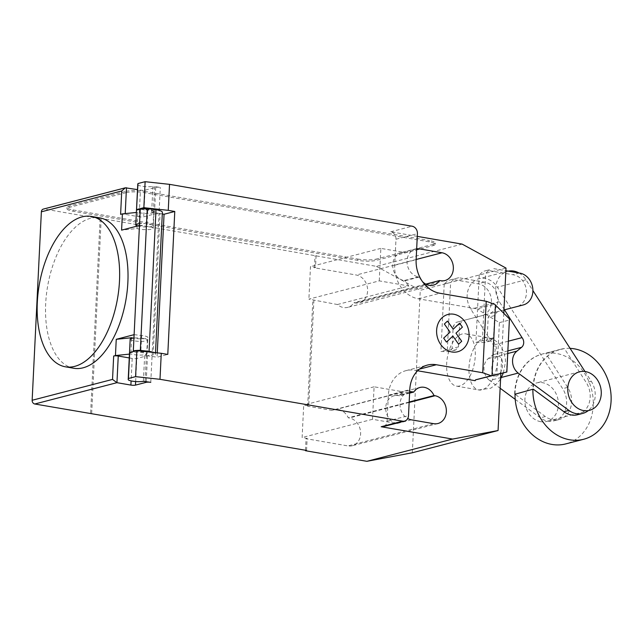 <?xml version="1.0" encoding="UTF-8"?>
<svg xmlns="http://www.w3.org/2000/svg" width="643" height="643" viewBox="0 0 643 643"><rect width="100%" height="100%" fill="white"/><g stroke="black" fill="none" stroke-linecap="round" stroke-linejoin="round"><path stroke-width="0.48" stroke-dasharray="3.21 2.41" d="M540.691 421.687A19.901 16.541 -104.5 0 1 525.001 402.831A19.901 16.541 -104.5 0 1 536.648 382.923A19.901 16.541 -104.5 0 1 542.596 382.698A19.901 16.541 -104.5 0 1 558.293 401.545A19.901 16.541 -104.5 0 1 546.646 421.454A19.901 16.541 -104.5 0 1 540.691 421.687M479.22 275.019L475.924 342.397L484.147 342.623L487.097 339.448L488.182 317.272L491.003 313.326L516.803 306.615A16.332 13.575 75.5 0 0 526.32 289.921A16.332 13.575 75.5 0 0 512.873 274.722L487.33 270.309L483.07 271.41L479.22 275.019L485.65 273.355L489.5 269.738L483.07 271.41M503.959 309.958L497.441 311.654L494.612 315.6L493.527 337.776L490.577 340.951L482.354 340.734L475.924 342.397M482.354 340.734L485.65 273.355M490.577 340.951L484.147 342.623M493.527 337.776L487.097 339.448M494.612 315.6L488.182 317.272M497.441 311.654L491.003 313.326M519.303 273.05L512.873 274.722M489.5 269.738L487.33 270.309M493.76 268.637L505.88 270.735M444.209 284.11L440.913 351.488L449.135 351.705L452.085 348.53L453.17 326.355L456 322.408L481.792 315.705A16.332 13.575 75.5 0 0 491.308 299.003A16.332 13.575 75.5 0 0 477.862 283.804L452.318 279.392L448.058 280.493L444.209 284.11L450.639 282.438L454.488 278.821L448.058 280.493M454.488 278.821L458.748 277.728L484.292 282.132A16.332 13.575 -104.5 0 1 497.738 297.331A16.332 13.575 -104.5 0 1 488.222 314.033L462.43 320.744L459.6 324.683L458.515 346.866L455.565 350.033L447.343 349.816L440.913 351.488M447.343 349.816L450.639 282.438M455.565 350.033L449.135 351.705M458.515 346.866L452.085 348.53M459.6 324.683L453.17 326.355M462.43 320.744L456 322.408M484.292 282.132L477.862 283.804M458.748 277.728L452.318 279.392M515.027 393.862A46.441 38.588 -104.5 0 1 542.483 353.996A46.441 38.588 -104.5 0 1 556.372 353.457A46.441 38.588 -104.5 0 1 592.991 397.446A46.441 38.588 -104.5 0 1 565.816 443.895M570.084 348.361A46.441 38.588 75.5 0 0 560.35 349.358A46.441 38.588 75.5 0 0 532.886 389.224M577.687 414.719A21.179 17.602 75.5 0 0 586.247 382.561L564.361 348.538A46.441 38.588 75.5 0 0 560.704 349.262A46.441 38.588 75.5 0 0 533.24 389.136M564.361 348.538L545.786 353.361L567.673 387.375A21.179 17.602 -104.5 0 1 559.113 419.541A21.179 17.602 -104.5 0 1 545.328 416.527L515.019 394.215M514.665 393.958A46.441 38.588 -104.5 0 1 542.129 354.084A46.441 38.588 -104.5 0 1 545.786 353.361M501.419 377.433L489.62 380.495L500.133 388.235M515.204 399.335L540.329 417.829A21.179 17.602 75.5 0 0 554.113 420.835A21.179 17.602 75.5 0 0 562.673 388.677L497.369 287.188A20.158 16.75 75.5 0 0 479.051 278.708A20.158 16.75 75.5 0 0 470.805 309.154L493.462 345.042A6.543 5.433 -104.5 0 1 492.988 354.751L488.375 358.537A13.294 11.052 75.5 0 0 489.62 380.495M584.969 371.493L591.255 381.259A21.179 17.602 -104.5 0 1 588.2 410.676M508.348 341.184L493.462 345.042M507.874 350.893L492.988 354.751M507.745 353.513L488.375 358.537M518.957 272.994A20.158 16.75 -104.5 0 1 525.95 279.769L532.894 290.564M504.482 309.822L499.378 301.736A20.158 16.75 -104.5 0 1 507.632 271.298A20.158 16.75 -104.5 0 1 508.267 271.145M459.681 385.953A26.54 13.816 99.8 0 1 456.442 386.113A26.54 13.816 99.8 0 1 446.909 360.643A26.54 13.816 99.8 0 1 462.229 333.966A26.54 13.816 99.8 0 1 465.468 333.805A26.54 13.816 99.8 0 1 475 359.276A26.54 13.816 99.8 0 1 459.681 385.953M73.792 368.262A76.308 39.737 99.8 0 1 46.376 295.024A76.308 39.737 99.8 0 1 90.43 218.323A76.308 39.737 99.8 0 1 99.753 217.864M137.578 225.99A8.624 1.688 -177.2 0 0 139.74 226.481A8.624 1.688 -177.2 0 0 148.485 226.955A8.624 1.688 -177.2 0 0 152.994 225.693A8.624 1.688 -177.2 0 0 149.023 224.069A8.624 1.688 -177.2 0 0 139.531 223.651M140.23 209.353A8.624 1.688 2.8 0 1 149.723 209.771A8.624 1.688 2.8 0 1 153.693 211.394A8.624 1.688 2.8 0 1 151.652 212.375L152.921 186.382L160.308 187.394A3.319 0.651 -177.2 0 0 155.727 187.37L145.013 190.151A3.319 0.651 2.8 0 1 140.439 190.135L137.489 189.629M137.739 184.621A8.624 1.688 -177.2 0 0 141.709 186.189A8.624 1.688 -177.2 0 0 152.921 186.382M130.175 339.223A8.624 1.688 -177.2 0 0 134.146 340.846A8.624 1.688 -177.2 0 0 142.891 341.32A8.624 1.688 -177.2 0 0 147.4 340.067A8.624 1.688 -177.2 0 0 143.437 338.435A8.624 1.688 -177.2 0 0 133.937 338.017M129.484 353.457A8.624 1.688 2.8 0 1 142.738 352.734A8.624 1.688 2.8 0 1 146.7 354.365A8.624 1.688 2.8 0 1 144.659 355.346L157.069 357.219L167.783 354.438M509.433 318.904L506.499 372.12M478.826 309.934L479.059 308.351L478.633 309.982L499.402 322.633L496.862 374.62M499.402 322.633L509.047 320.134M417.604 370.77L414.896 370.304A29.851 24.812 75.5 0 0 405.966 370.649A29.851 24.812 75.5 0 0 388.348 395.212L387.078 421.205A6.631 5.514 -104.5 0 1 383.156 426.663M129.259 357.934L132.201 358.44A3.319 0.651 -177.2 0 0 136.782 358.464L147.496 355.683A3.319 0.651 2.8 0 1 152.078 355.7L159.006 214.031L160.075 213.757A14.596 2.853 -177.2 0 0 162.374 212.351M150.775 382.344L152.078 355.7L153.147 355.418L160.075 213.757M135.046 351.11L140.833 351.745A8.954 1.752 2.8 0 1 147.07 353.73A8.954 1.752 2.8 0 1 140.817 355.089A8.954 1.752 2.8 0 1 130.851 353.971L129.444 354.116M131.614 338.371L130.851 353.971M134.098 334.673L141.621 335.501A8.954 1.752 2.8 0 1 147.866 337.479A8.954 1.752 2.8 0 1 142.625 338.813A8.954 1.752 2.8 0 1 133.109 338.105M157.278 352.87L157.069 357.219M162.293 213.95L159.038 213.388L160.308 187.394M139.443 225.5L146.966 226.328A8.954 1.752 2.8 0 1 153.203 228.313A8.954 1.752 2.8 0 1 146.95 229.672A8.954 1.752 2.8 0 1 136.983 228.554L121.591 230.138M153.203 228.313L153.998 212.061A8.954 1.752 -177.2 0 1 147.745 213.428A8.954 1.752 -177.2 0 1 137.779 212.311L137.12 225.838M137.104 226.111L136.983 228.554M153.998 212.061A8.954 1.752 -177.2 0 0 147.761 210.084L140.238 209.256M154.65 186.414L153.38 212.407L159.038 213.388L159.006 214.031A3.319 0.651 -177.2 0 0 154.424 214.015L143.71 216.795A3.319 0.651 2.8 0 1 139.129 216.779L140.439 190.135M153.476 352.46A14.596 2.853 2.8 0 1 155.445 354.012A14.596 2.853 2.8 0 1 153.147 355.418M153.38 212.407L151.652 212.375M120.603 214.352A3.319 0.651 -177.2 0 1 125.176 214.368L139.129 216.779M137.779 212.311L136.372 212.455M91.668 413.353L101.2 218.403L100.131 218.684L44.319 209.047A3.319 2.757 75.5 0 0 43.322 209.088M126.213 192.619L69.058 207.448A13.27 2.596 -177.2 0 0 66.968 208.726A13.27 2.596 -177.2 0 0 73.069 211.234L357.725 260.359A13.27 2.596 -177.2 0 0 376.034 260.431L433.197 245.602A13.27 2.596 -177.2 0 0 435.287 244.324A13.27 2.596 -177.2 0 0 429.178 241.824L144.522 192.691A13.27 2.596 -177.2 0 0 126.213 192.619L126.277 191.317L69.114 206.154A13.27 2.596 -177.2 0 0 67.025 207.432A13.27 2.596 -177.2 0 0 73.133 209.931L73.069 211.234M144.522 192.691L144.587 191.397A13.27 2.596 -177.2 0 0 126.277 191.317M357.725 260.359L357.789 259.065L73.133 209.931M144.587 191.397L429.243 240.522L429.178 241.824M433.197 245.602L433.261 244.3A13.27 2.596 -177.2 0 0 435.351 243.022A13.27 2.596 -177.2 0 0 429.243 240.522M433.261 244.3L376.099 259.137L376.034 260.431M357.789 259.065A13.27 2.596 -177.2 0 0 376.099 259.137M417.275 236.375L390.711 231.785A6.631 5.514 -104.5 0 1 395.975 239.252L394.706 265.246A29.851 24.812 75.5 0 0 418.392 298.818L478.866 309.17M479.059 308.351L494.7 304.292M478.633 309.982L478.665 309.227M475.169 380.704L475.209 379.949M503.799 313.31L500.849 373.583M409.671 391.804A14.267 11.855 75.5 0 0 408.442 392.045A14.267 11.855 75.5 0 0 400.01 404.134A14.267 11.855 75.5 0 0 407.734 418.537M416.664 248.841A14.267 11.855 75.5 0 0 415.434 249.082A14.267 11.855 75.5 0 0 407.091 263.349A14.267 11.855 75.5 0 0 418.336 276.86L419.357 277.037A14.267 11.855 75.5 0 0 422.483 281.634M337.422 304.525L408.876 285.99L379.266 280.878L308.889 299.14L337.422 304.525A14.267 11.855 75.5 0 0 347.71 307.362A14.267 11.855 75.5 0 0 353.899 302.781L354.928 302.957A14.267 11.855 75.5 0 0 359.188 302.797A14.267 11.855 75.5 0 0 367.539 288.53A14.267 11.855 75.5 0 0 356.294 275.019L314.427 267.793L315.504 267.512L310.481 266.644L308.889 299.14M313.913 300.008L308.728 405.926L303.705 405.058L302.122 437.553L307.145 438.422L306.558 450.438M462.156 244.115L376.412 266.363L101.2 218.403M316.091 255.488L315.504 267.512M419.357 277.037L405.074 280.742L404.045 280.565A14.267 11.855 -104.5 0 1 392.801 267.054A14.267 11.855 -104.5 0 1 401.152 252.787A14.267 11.855 -104.5 0 1 405.411 252.627L416.624 249.717M408.876 285.99A14.267 11.855 -104.5 0 1 405.074 280.742M425.811 284.126L353.899 302.781M409.607 393.13L399.448 395.766A14.267 11.855 -104.5 0 1 403.691 391.909L332.246 410.451L307.659 406.207L308.728 405.926M409.173 402.004L348.273 417.805A14.267 11.855 75.5 0 0 334.191 409.72A14.267 11.855 75.5 0 0 332.246 410.451M411.343 419.823L397.053 423.528L372.498 419.292L374.089 386.797L403.691 391.909M374.089 386.797L303.705 405.058M307.145 438.422L306.068 438.695L347.935 445.92A14.267 11.855 75.5 0 0 352.195 445.76A14.267 11.855 75.5 0 0 360.546 431.493A14.267 11.855 75.5 0 0 349.302 417.982L348.273 417.805M372.498 419.292L302.122 437.553M379.266 280.878L380.857 248.383L405.411 252.627M380.857 248.383L310.481 266.644M397.053 423.528A14.267 11.855 -104.5 0 1 385.808 410.017A14.267 11.855 -104.5 0 1 394.159 395.75A14.267 11.855 -104.5 0 1 398.419 395.59L399.448 395.766M475.37 380.656L475.41 379.892M307.659 406.207L312.844 300.281M100.131 218.684L90.599 413.634M314.427 267.793L315.022 255.769M305.505 450.261L306.068 438.695M376.412 266.363L420.273 290.314L506.009 268.075M412.324 452.776L420.273 290.314M523.233 304.951L516.803 306.615M488.222 314.033L481.792 315.705M545.328 416.527L540.329 417.829M591.255 381.259L586.247 382.561M567.673 387.375L562.673 388.677M525.95 279.769L497.369 287.188M499.378 301.736L470.805 309.154M468.996 367.523A26.54 13.816 99.8 0 1 484.557 337.824A26.54 13.816 99.8 0 1 487.804 337.663A26.54 13.816 99.8 0 1 487.812 337.663A26.54 13.816 99.8 0 1 497.578 360.104A26.54 13.816 99.8 0 1 482.017 389.811A26.54 13.816 99.8 0 1 478.778 389.971A26.54 13.816 99.8 0 1 478.778 389.963A26.54 13.816 99.8 0 1 468.996 367.523M497.714 356.471A9.95 5.184 99.8 0 1 502.593 364.83A9.95 5.184 99.8 0 1 496.758 375.97A9.95 5.184 99.8 0 1 491.871 367.611A9.95 5.184 99.8 0 1 497.714 356.471M143.389 381.339L144.659 355.346M419.429 369.122L414.896 370.304M147.496 355.683L146.234 381.556M135.649 381.556L136.782 358.464M132.201 358.44L131.108 380.929M146.387 355.37L145.117 381.363M141.621 335.501L140.833 351.745M147.761 210.084L146.966 226.328M145.013 190.151L143.71 216.795M155.727 187.37L154.424 214.015M125.176 214.368L125.216 213.597M126.486 187.724L44.319 209.047M69.058 207.448L69.114 206.154M390.711 231.785L412.147 226.223M395.975 239.252L417.411 233.69M387.078 421.205L408.506 415.643M388.348 395.212L409.776 389.65M418.392 298.818L439.82 293.256M394.706 265.246L416.134 259.684M440.664 280.71L354.928 302.957M416.15 259.483L356.294 275.019M433.671 423.673L347.935 445.92M409.631 392.68L398.419 395.59M409.157 402.446L349.302 417.982M418.336 276.86L404.045 280.565M579.52 371.799L536.648 382.923M589.51 410.33L546.646 421.454M560.35 349.358L542.483 353.996M560.704 349.262L542.129 354.084M559.113 419.541L554.113 420.835M507.632 271.298L479.051 278.708M456.442 386.113L478.778 389.963L490.826 388.179L497.369 383.236L500.592 378.912M503.348 372.94L505.205 363.231C506.017 359.895 504.787 354.558 501.516 347.22L499.048 343.917C495.994 340.573 492.249 338.491 487.812 337.663L465.468 333.805M147.4 340.067L146.7 354.365M147.07 353.73L147.866 337.479M155.51 352.677L155.445 354.012M153.693 211.394L152.994 225.693M67.025 207.432L66.968 208.726M405.966 370.649L427.402 365.087M433.446 285.122L347.71 307.362M444.932 280.549L359.188 302.797M419.927 387.472L334.191 409.72M408.442 392.045L394.159 395.75M437.939 423.512L352.195 445.76M415.434 249.082L401.152 252.787M435.351 243.022L435.287 244.324"/><path stroke-width="0.96" d="M585.468 371.574A19.901 16.541 75.5 0 0 579.52 371.799A19.901 16.541 75.5 0 0 567.873 391.708A19.901 16.541 75.5 0 0 583.563 410.564A19.901 16.541 75.5 0 0 589.51 410.33A19.901 16.541 75.5 0 0 601.157 390.422A19.901 16.541 75.5 0 0 585.468 371.574M505.88 270.735L519.303 273.05A16.332 13.575 -104.5 0 1 532.75 288.249A16.332 13.575 -104.5 0 1 523.233 304.951L503.959 309.958M532.886 389.224A46.441 38.588 75.5 0 0 569.786 439.796A46.441 38.588 75.5 0 0 583.675 439.265L565.816 443.895A46.441 38.588 -104.5 0 1 551.927 444.434A46.441 38.588 -104.5 0 1 515.027 393.862M583.675 439.265A46.441 38.588 75.5 0 0 610.85 392.809A46.441 38.588 75.5 0 0 574.239 348.819A46.441 38.588 75.5 0 0 570.084 348.361M515.019 394.215L533.24 389.136L563.903 411.713A21.179 17.602 75.5 0 0 577.687 414.719L582.687 413.425A21.179 17.602 -104.5 0 1 568.902 410.411L518.202 373.077L501.419 377.433M500.133 388.235L515.204 399.335M588.2 410.676A21.179 17.602 -104.5 0 1 582.687 413.425M518.202 373.077A13.294 11.052 -104.5 0 1 516.956 351.118L521.569 347.333A6.543 5.433 75.5 0 0 522.044 337.631L508.348 341.184M521.569 347.333L507.874 350.893M516.956 351.118L507.745 353.513M532.894 290.564L584.969 371.493M508.267 271.145A20.158 16.75 -104.5 0 1 518.957 272.994M522.044 337.631L504.482 309.822M82.055 216.876A76.308 39.737 -80.2 0 0 38.009 293.586A76.308 39.737 -80.2 0 0 65.425 366.815A76.308 39.737 -80.2 0 0 74.741 366.357A76.308 39.737 -80.2 0 0 108.273 329.819A76.308 39.737 -80.2 0 0 91.378 216.426A76.308 39.737 -80.2 0 0 82.055 216.876M91.378 216.426L99.753 217.864A76.308 39.737 99.8 0 1 116.648 331.258A76.308 39.737 99.8 0 1 83.116 367.804A76.308 39.737 99.8 0 1 73.792 368.262L65.425 366.815M139.531 223.651A8.624 1.688 -177.2 0 0 135.769 224.849A8.624 1.688 -177.2 0 0 137.578 225.99M475.555 379.86L506.837 372.016L491.204 375.769L482.724 372.747L486.221 301.27L439.82 293.256A29.851 24.812 75.5 0 1 416.134 259.684L417.411 233.69A6.631 5.514 -104.5 0 0 412.147 226.223L169.527 184.348L145.125 181.688L137.98 183.536L136.477 210.494A8.624 1.688 2.8 0 1 140.23 209.353M137.98 183.536L137.747 184.501A8.624 1.688 -177.2 0 0 137.739 184.565A8.624 1.688 -177.2 0 0 137.739 184.621M146.234 381.556L146.194 382.328A3.319 0.651 2.8 0 1 150.775 382.344L143.389 381.339A8.624 1.688 2.8 0 1 132.177 381.138A8.624 1.688 2.8 0 1 128.206 379.515A8.624 1.688 2.8 0 1 128.214 379.45L128.447 378.486L135.593 376.637L159.994 379.306L161.264 353.312L136.863 350.644L135.593 376.637M486.221 301.27L494.7 304.292L509.433 318.904L506.837 372.016M417.604 370.77L475.169 380.704L475.563 379.828L491.204 375.769M482.724 372.747L436.324 364.742A29.851 24.812 75.5 0 0 427.402 365.087A29.851 24.812 75.5 0 0 409.776 389.65L408.506 415.643A6.631 5.514 -104.5 0 1 404.592 421.101A6.631 5.514 -104.5 0 1 402.606 421.173L159.994 379.306M169.527 184.348L168.257 210.349L174.775 211.475L164.061 214.248L157.278 352.87M161.264 353.312L167.783 354.438L174.775 211.475M146.194 382.328L135.48 385.109L135.649 381.556M41.369 211.812L121.744 190.955L125.377 187.796L43.322 209.088A3.319 2.757 75.5 0 0 41.369 211.812L32.15 400.267A3.319 2.757 75.5 0 0 34.778 403.997L116.946 382.681L130.899 385.085A3.319 0.651 -177.2 0 0 135.48 385.109M133.109 338.105A8.954 1.752 2.8 0 1 131.646 337.728L131.614 338.371M129.444 354.116L115.451 355.555L116.246 339.311L134.098 334.673L133.31 350.925L135.046 351.11M136.863 350.644L129.717 352.493L128.447 378.486M129.717 352.493L128.214 379.45M133.937 338.017A8.624 1.688 -177.2 0 0 130.175 339.223L128.206 379.515M164.061 214.248L162.293 213.95M155.51 352.677L162.374 212.351A14.596 2.853 -177.2 0 0 156 209.658L147.263 208.702L140.335 350.371L149.072 351.327L156 209.658M149.072 351.327A14.596 2.853 2.8 0 1 153.476 352.46M147.263 208.702A9.95 1.945 -177.2 0 0 140.254 209.256L139.443 225.5L121.591 230.138L122.387 213.894L120.603 214.352L121.744 190.955M140.254 209.256L133.318 350.917A9.95 1.945 2.8 0 1 140.335 350.371M145.125 181.688L143.855 207.681L168.257 210.349M136.71 209.53L143.855 207.681M125.377 187.796L137.489 189.629M115.451 355.555L113.674 356.013A3.319 0.651 2.8 0 1 118.248 356.037L129.259 357.934M116.246 339.311L131.646 337.728M136.372 212.455L122.387 213.894M118.248 356.037L116.946 382.681L112.533 379.41L32.15 400.267M404.592 421.101L383.156 426.663A6.631 5.514 -104.5 0 1 381.178 426.735L402.606 421.173M500.849 373.583L498.068 430.529L452.616 439.073L381.178 426.735M417.275 236.375L462.156 244.115L506.009 268.075L503.799 313.31M407.734 418.537A14.267 11.855 75.5 0 0 411.343 419.823L433.671 423.673A14.267 11.855 75.5 0 0 437.939 423.512A14.267 11.855 75.5 0 0 446.282 409.245A14.267 11.855 75.5 0 0 435.038 395.734L434.017 395.558A14.267 11.855 75.5 0 0 419.927 387.472A14.267 11.855 75.5 0 0 413.738 392.053L412.71 391.876A14.267 11.855 75.5 0 0 409.671 391.804M422.483 281.634A14.267 11.855 75.5 0 0 433.446 285.122A14.267 11.855 75.5 0 0 439.635 280.533L440.664 280.71A14.267 11.855 75.5 0 0 444.932 280.549A14.267 11.855 75.5 0 0 453.275 266.282A14.267 11.855 75.5 0 0 442.03 252.771L419.702 248.913A14.267 11.855 75.5 0 0 416.664 248.841M34.778 403.997L306.558 450.438L305.481 450.719L366.88 461.312L412.324 452.776L498.068 430.529M439.635 280.533L425.811 284.126M413.738 392.053L409.607 393.13M434.017 395.558L409.173 402.004M452.616 439.073L366.88 461.312M305.481 450.719L305.505 450.261M446.443 342.076L443.662 338.146L450.084 332.118L444.353 324.008L447.472 321.082L453.202 329.2L459.616 323.18L462.397 327.126L455.975 333.138L461.706 341.256L458.596 344.174L452.865 336.064L446.443 342.076M451.916 351.986A19.274 16.019 75.5 0 0 467.34 326.089A19.274 16.019 75.5 0 0 439.257 321.243A19.274 16.019 75.5 0 0 451.916 351.986M568.902 410.411L563.903 411.713M136.477 210.494L137.747 184.501M491.983 375.584L495.431 305.015M436.324 364.742L419.429 369.122M131.108 380.929L130.899 385.085M125.216 213.597L126.486 187.724M113.674 356.013L112.533 379.41M442.03 252.771L416.15 259.483M416.624 249.717L419.702 248.913M412.71 391.876L409.631 392.68M435.038 395.734L409.157 402.446M503.348 372.94L500.592 378.912M137.739 184.565L135.769 224.849"/></g></svg>
